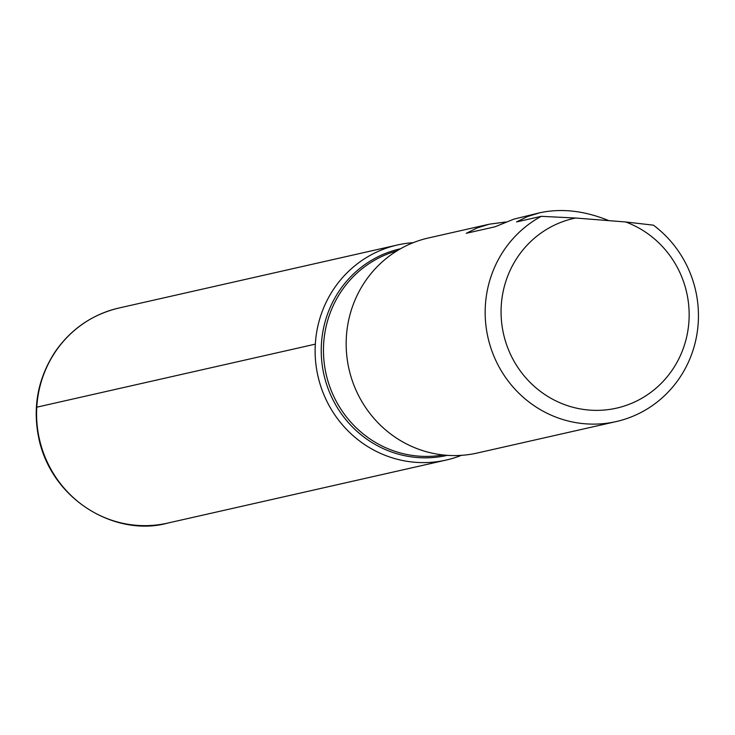 <?xml version="1.0" encoding="UTF-8"?>
<svg xmlns="http://www.w3.org/2000/svg" width="735" height="735" viewBox="0 0 735 735"><rect width="100%" height="100%" fill="white"/><g stroke="black" fill="none" stroke-linecap="round" stroke-linejoin="round"><path stroke-width="1.1" d="M575.643 218.029L625.678 221.97A97.24 93.878 77.2 0 1 668.556 375.07A97.24 93.878 77.2 0 1 515.051 362.971A97.24 93.878 77.2 0 1 575.643 218.029L541.282 216.329A110.259 106.456 -102.8 0 0 492.073 351.459A110.259 106.456 -102.8 0 0 616.15 421.587A110.259 106.456 -102.8 0 0 698.25 322.435A110.259 106.456 -102.8 0 0 653.424 225.167L625.678 221.97M505.882 221.979L489.427 224.166L428.459 237.965A110.259 106.456 77.2 0 0 348.978 369.007A110.259 106.456 77.2 0 0 477.144 453.045L616.15 421.587M608.856 220.647C584.573 210.725 561.531 208.106 539.738 212.782L527.611 216.503L516.576 221.924L541.282 216.329M489.427 224.166L477.291 227.896L466.256 233.307L495.105 226.775L513.802 219.149L539.738 212.782M315.315 344.145A110.259 106.456 -102.8 0 1 413.217 242.688A110.259 106.456 77.2 0 0 397.414 244.994A110.259 106.456 77.2 0 0 317.933 376.035A110.259 106.456 77.2 0 0 446.099 460.073A110.259 106.456 77.2 0 0 461.35 455.351A110.259 106.456 -102.8 0 1 315.315 344.145L36.778 407.19L36.75 407.677M447.312 455.342A105.913 102.257 -102.8 0 1 321.425 344.035A105.913 102.257 -102.8 0 1 400.547 248.742M396.946 250.874A104.747 101.127 77.2 0 0 326.138 374.179A104.747 101.127 77.2 0 0 443.141 454.965M397.414 244.994L118.877 308.038A110.259 106.456 77.2 0 0 39.396 439.08A110.259 106.456 77.2 0 0 167.562 523.118L446.099 460.073M118.877 308.038C92.252 314.433 71.019 328.995 55.171 351.725C37.154 379.407 31.982 409.542 39.662 442.158C55.153 503.769 118.932 536.679 167.562 523.118"/></g></svg>
